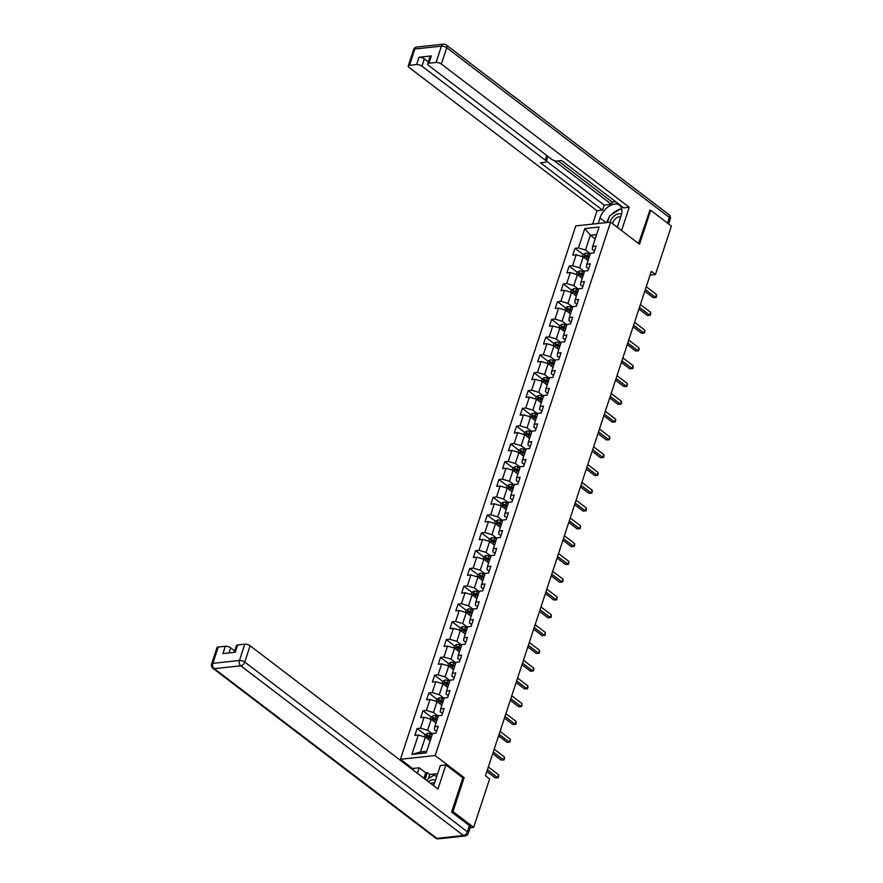 <?xml version="1.0" encoding="UTF-8"?>
<svg xmlns="http://www.w3.org/2000/svg" width="883" height="883" viewBox="0 0 883 883"><rect width="100%" height="100%" fill="white"/><g stroke="black" fill="none" stroke-linecap="round" stroke-linejoin="round"><path stroke-width="1.32" d="M413.41 769.159L400.429 759.27L575.793 225.893L610.561 222.152L435.198 755.539L400.429 759.27M584.8 228.554L578.431 247.935L574.999 248.3L572.747 255.143L576.18 254.779L572.581 265.717L569.149 266.092L566.908 272.935L570.33 272.56L566.731 283.509L563.299 283.873L561.058 290.717L564.48 290.352L560.882 301.291L557.46 301.666L555.208 308.509L558.641 308.134L555.032 319.083L551.61 319.447L549.358 326.291L552.791 325.926L549.193 336.864L545.76 337.24L543.509 344.083L546.941 343.708L543.343 354.657L539.91 355.021L537.659 361.864L541.091 361.5L537.493 372.438L534.06 372.814L531.82 379.657L535.241 379.282L531.643 390.231L528.211 390.595L525.97 397.438L529.392 397.074L525.793 408.012L522.372 408.387L520.12 415.231L523.553 414.855L519.944 425.805L516.522 426.169L514.27 433.012L517.703 432.648L514.105 443.586L510.672 443.961L508.42 450.805L511.853 450.429L508.255 461.379L504.822 461.743L502.57 468.586L506.003 468.222L502.405 479.16L498.972 479.535L496.732 486.378L500.153 486.003L496.555 496.952L493.122 497.317L490.882 504.16L494.303 503.796L490.705 514.734L487.284 515.109L485.032 521.952L488.465 521.577L484.855 532.526L481.434 532.89L479.182 539.734L482.615 539.37L479.016 550.308L475.584 550.683L473.332 557.526L476.765 557.151L473.167 568.1L469.734 568.464L467.482 575.308L470.915 574.943L467.317 585.882L463.884 586.257L461.643 593.1L465.065 592.725L461.467 603.674L458.034 604.038L455.794 610.881L459.215 610.517L455.617 621.455L452.195 621.831L449.944 628.674L453.376 628.299L449.778 639.248L446.345 639.612L444.094 646.455L447.526 646.091L443.928 657.029L440.496 657.405L438.244 664.237L441.677 663.873L438.078 674.822L434.646 675.186L432.394 682.029L435.827 681.665L432.229 692.603L428.796 692.978L426.555 699.811L429.977 699.446L426.379 710.396L422.946 710.76L420.705 717.603L424.127 717.239L420.529 728.177L417.107 728.552L414.855 735.384L418.288 735.02L411.908 754.402L426.191 752.868L432.56 733.486L435.992 733.122L438.244 726.279L434.811 726.643L438.409 715.705L441.842 715.329L444.094 708.497L440.661 708.861L444.259 697.912L447.692 697.548L449.944 690.705L446.511 691.069L450.109 680.131L453.542 679.755L455.783 672.923L452.361 673.288L455.959 662.338L459.381 661.974L461.632 655.131L458.211 655.495L461.809 644.557L465.231 644.182L467.482 637.349L464.05 637.714L467.648 626.764L471.081 626.4L473.332 619.557L469.899 619.921L473.498 608.983L476.93 608.608L479.182 601.776L475.749 602.14L479.348 591.191L482.78 590.826L485.032 583.983L481.599 584.347L485.197 573.409L488.63 573.034L490.871 566.202L487.449 566.566L491.047 555.617L494.469 555.252L496.721 548.409L493.299 548.773L496.897 537.835L500.319 537.46L502.57 530.628L499.138 530.992L502.736 520.043L506.169 519.679L508.42 512.835L504.988 513.2L508.586 502.261L512.019 501.886L514.27 495.054L510.838 495.418L514.436 484.469L517.868 484.105L520.12 477.261L516.687 477.637L520.286 466.688L523.718 466.312L525.959 459.48L522.537 459.844L526.136 448.895L529.557 448.531L531.809 441.688L528.376 442.063L531.985 431.114L535.407 430.738L537.659 423.906L534.226 424.27L537.824 413.321L541.257 412.957L543.509 406.114L540.076 406.489L543.674 395.54L547.107 395.165L549.358 388.332L545.926 388.697L549.524 377.747L552.957 377.383L555.208 370.54L551.776 370.915L555.374 359.966L558.807 359.602L561.047 352.759L557.626 353.123L561.224 342.174L564.645 341.809L566.897 334.966L563.464 335.341L567.074 324.392L570.495 324.028L572.747 317.185L569.314 317.549L572.912 306.6L576.345 306.235L578.597 299.392L575.164 299.767L578.762 288.818L582.195 288.454L584.447 281.611L581.014 281.975L584.612 271.026L588.045 270.662L590.297 263.818L586.864 264.194L590.462 253.244L593.895 252.88L596.135 246.037L592.714 246.401L599.082 227.019L584.8 228.554L590.374 235.231L585.495 250.055L590.308 253.719M650.098 275.066L655.462 274.492L651.323 271.335L485.473 775.76L489.612 778.905L473.685 827.371L452.99 811.598L464.16 777.614L435.198 755.539M434.811 726.643L434.37 729.579L436.599 731.279M432.405 733.961L427.604 730.296L431.202 719.358L436.003 723.022M420.529 728.177L427.604 730.296M424.127 717.239L431.202 719.358M440.661 708.861L440.209 711.786L442.449 713.486M438.255 716.179L433.454 712.515L437.052 701.566L441.853 705.23M426.379 710.396L433.454 712.515M429.977 699.446L437.052 701.566M446.511 691.069L446.058 694.005L448.299 695.705M444.105 698.387L439.293 694.722L442.891 683.784L447.703 687.449M432.229 692.603L439.293 694.722M435.827 681.665L442.891 683.784M452.361 673.288L451.908 676.212L454.138 677.912M449.955 680.605L445.142 676.941L448.741 665.992L453.553 669.656M438.078 674.822L445.142 676.941M441.677 663.873L448.741 665.992M458.211 655.495L457.758 658.431L459.988 660.131M455.805 662.813L450.992 659.148L454.59 648.21L459.403 651.875M443.928 657.029L450.992 659.148M447.526 646.091L454.59 648.21M464.05 637.714L463.608 640.639L465.838 642.338M461.643 645.031L456.842 641.367L460.44 630.418L465.242 634.082M449.778 639.248L456.842 641.367M453.376 628.299L460.44 630.418M469.899 619.921L469.458 622.857L471.688 624.557M467.493 627.239L462.692 623.575L466.29 612.636L471.092 616.301M455.617 621.455L462.692 623.575M459.215 610.517L466.29 612.636M475.749 602.14L475.297 605.065L477.537 606.764M473.343 609.458L468.542 605.793L472.14 594.844L476.941 598.508M461.467 603.674L468.542 605.793M465.065 592.725L472.14 594.844M481.599 584.347L481.147 587.283L483.387 588.983M479.193 591.665L474.381 588.001L477.979 577.063L482.791 580.727M467.317 585.882L474.381 588.001M470.915 574.943L477.979 577.063M487.449 566.566L486.997 569.491L489.226 571.191M485.043 573.884L480.231 570.219L483.829 559.27L488.641 562.935M473.167 568.1L480.231 570.219M476.765 557.151L483.829 559.27M493.299 548.773L492.846 551.709L495.076 553.409M490.893 556.091L486.08 552.427L489.679 541.489L494.491 545.153M479.016 550.308L486.08 552.427M482.615 539.37L489.679 541.489M499.138 530.992L498.696 533.917L500.926 535.617M496.732 538.31L491.93 534.645L495.529 523.696L500.33 527.361M484.855 532.526L491.93 534.645M488.465 521.577L495.529 523.696M504.988 513.2L504.546 516.136L506.776 517.835M502.582 520.517L497.78 516.853L501.378 505.915L506.18 509.579M490.705 514.734L497.78 516.853M494.303 503.796L501.378 505.915M510.838 495.418L510.385 498.343L512.626 500.043M508.431 502.736L503.63 499.072L507.228 488.122L512.03 491.787M496.555 496.952L503.63 499.072M500.153 486.003L507.228 488.122M516.687 477.637L516.235 480.562L518.476 482.261M514.281 484.944L509.469 481.29L513.067 470.341L517.88 474.005M502.405 479.16L509.469 481.29M506.003 468.222L513.067 470.341M522.537 459.844L522.085 462.769L524.314 464.469M520.131 467.162L515.319 463.498L518.917 452.549L523.729 456.213M508.255 461.379L515.319 463.498M511.853 450.429L518.917 452.549M528.376 442.063L527.935 444.988L530.164 446.688M525.981 449.37L521.169 445.716L524.767 434.767L529.579 438.432M514.105 443.586L521.169 445.716M517.703 432.648L524.767 434.767M534.226 424.27L533.785 427.195L536.014 428.895M531.82 431.588L527.019 427.924L530.617 416.975L535.418 420.639M519.944 425.805L527.019 427.924M523.553 414.855L530.617 416.975M540.076 406.489L539.634 409.414L541.864 411.114M537.67 413.796L532.868 410.142L536.467 399.193L541.268 402.858M525.793 408.012L532.868 410.142M529.392 397.074L536.467 399.193M545.926 388.697L545.473 391.622L547.714 393.321M543.52 396.014L538.718 392.35L542.317 381.401L547.118 385.065M531.643 390.231L538.718 392.35M535.241 379.282L542.317 381.401M551.776 370.915L551.323 373.84L553.564 375.54M549.369 378.222L544.557 374.569L548.155 363.619L552.968 367.284M537.493 372.438L544.557 374.569M541.091 361.5L548.155 363.619M557.626 353.123L557.173 356.048L559.403 357.758M555.219 360.441L550.407 356.776L554.005 345.827L558.818 349.491M543.343 354.657L550.407 356.776M546.941 343.708L554.005 345.827M563.464 335.341L563.023 338.266L565.252 339.966M561.069 342.648L556.257 338.995L559.855 328.046L564.667 331.71M549.193 336.864L556.257 338.995M552.791 325.926L559.855 328.046M569.314 317.549L568.873 320.474L571.102 322.185M566.908 324.867L562.107 321.202L565.705 310.253L570.506 313.918M555.032 319.083L562.107 321.202M558.641 308.134L565.705 310.253M575.164 299.767L574.723 302.692L576.952 304.392M572.758 307.085L567.957 303.421L571.555 292.472L576.356 296.136M560.882 301.291L567.957 303.421M564.48 290.352L571.555 292.472M581.014 281.975L580.561 284.9L582.802 286.611M578.608 289.293L573.807 285.628L577.405 274.679L582.206 278.344M566.731 283.509L573.807 285.628M570.33 272.56L577.405 274.679M586.864 264.194L586.411 267.119L588.652 268.818M584.458 271.511L579.645 267.847L583.244 256.898L588.056 260.562M572.581 265.717L579.645 267.847M576.18 254.779L583.244 256.898M592.714 246.401L592.261 249.326L594.491 251.037M595.175 238.896L590.374 235.231L596.599 234.569M578.431 247.935L585.495 250.055M610.561 222.152L639.524 244.238L650.705 210.264L649.435 210.397M650.705 210.264L671.389 226.037L655.462 274.492M451.721 811.731L452.99 811.598M470.12 827.746L473.685 827.371M430.153 740.804L425.352 737.139L420.474 751.963L426.71 751.301M411.908 754.402L420.474 751.963M418.288 735.02L425.352 737.139M574.999 248.3L583.1 254.481M585.771 256.523L586.345 256.953M569.149 266.092L577.25 272.262M579.921 274.304L580.495 274.745M563.299 283.873L571.4 290.054M574.082 292.085L574.656 292.527M557.46 301.666L565.55 307.836M568.233 309.878L568.807 310.319M551.61 319.447L559.701 325.628M562.383 327.659L562.957 328.101M545.76 337.24L553.862 343.41M556.533 345.452L557.107 345.893M539.91 355.021L548.012 361.202M550.683 363.233L551.257 363.675M534.06 372.814L542.162 378.984M544.833 381.026L545.407 381.467M528.211 390.595L536.312 396.776M538.994 398.807L539.568 399.248M522.372 408.387L530.462 414.557M533.144 416.599L533.718 417.041M516.522 426.169L524.623 432.35M527.294 434.381L527.868 434.822M510.672 443.961L518.774 450.131M521.445 452.173L522.019 452.615M504.822 461.743L512.924 467.924M515.595 469.955L516.169 470.396M498.972 479.535L507.074 485.705M509.745 487.747L510.319 488.178M493.122 497.317L501.224 503.498M503.906 505.529L504.48 505.97M487.284 515.109L495.374 521.279L494.635 523.431M498.056 523.321L498.63 523.751M481.434 532.89L489.535 539.072L488.785 541.224M492.206 541.102L492.78 541.544M475.584 550.683L483.685 556.853M486.356 558.895L486.93 559.325M469.734 568.464L477.835 574.645L477.096 576.798M480.507 576.676L481.08 577.118M463.884 586.257L471.986 592.427L471.246 594.579M474.668 594.469L475.231 594.899M458.034 604.038L466.136 610.219M468.818 612.25L469.392 612.692M452.195 621.831L460.286 628.001M462.968 630.043L463.542 630.473M446.345 639.612L454.447 645.793M457.118 647.824L457.692 648.265M440.496 657.405L448.597 663.575M451.268 665.616L451.842 666.047M434.646 675.186L442.747 681.356M445.418 683.398L445.992 683.839M428.796 692.978L436.897 699.148M439.579 701.19L440.142 701.621M422.946 710.76L431.047 716.93M433.73 718.972L434.304 719.413M417.107 728.552L425.198 734.722M427.88 736.764L428.454 737.195M464.16 777.614L462.736 777.768M644.789 291.224L653.21 297.648L655.561 297.394L645.318 289.591M656.499 294.536L656.588 296.291L655.561 297.394L656.499 294.536L646.257 286.732M656.212 297.428L653.21 297.648M586.599 259.447L588.21 260.077M582.361 256.633L583.056 254.503L585.308 253.156A3.466 1.369 18.2 0 1 588.332 253.697L590.087 254.381M589.369 256.545L587.625 255.86A3.466 1.369 -161.8 0 0 585.407 255.33L584.954 256.699A3.466 1.369 18.2 0 1 587.173 257.229L588.928 257.913M585.407 255.33L586.599 256.236A1.766 0.695 18.2 0 1 587.195 256.423L589.16 257.196M621.466 214.514A8.499 5.143 -52.7 0 0 612.184 218.079A8.499 5.143 -52.7 0 0 610.043 222.218M620.617 217.24A5.817 3.521 -52.7 0 0 614.447 219.823A5.817 3.521 -52.7 0 0 612.747 223.829M607.361 222.505L609.491 216.004L620.296 208.907L621.886 210.132M621.886 210.121L620.296 208.907M616.621 226.776A5.817 3.521 -52.7 0 0 617.636 226.291M435.418 780.528A8.499 5.143 -52.7 0 0 428.41 781.698M434.469 783.199A5.817 3.521 -52.7 0 0 430.86 783.563M426.301 780.086L434.215 774.899L436.655 776.775L434.215 774.899M598.166 223.487L599.976 218.002A14.702 8.896 -52.7 0 1 619.458 205.176A14.702 8.896 -52.7 0 1 621.113 215.728L617.305 227.295M621.588 230.562L629.237 207.273L623.696 207.869L561.621 160.54L557.206 161.015A3.918 1.556 -161.8 0 1 551.908 159.426L428.586 65.419A3.918 1.556 -161.8 0 1 427.681 63.896L430.076 56.6A3.918 1.556 18.2 0 1 431.323 55.927L419.006 57.252A3.918 1.556 18.2 0 1 424.315 58.841L428.332 61.909M561.599 160.551L618.133 203.62M558.211 160.916L612.195 202.064L615.583 201.699M612.195 202.064L611.444 204.337L604.204 205.121L602.559 210.132L597.018 210.728L409.138 67.505A3.918 1.556 -161.8 0 1 408.233 65.982A3.918 1.556 -161.8 0 1 409.469 65.32L416.61 64.547L419.006 57.252M592.625 224.083L597.018 210.728M629.237 207.273L441.357 64.051A3.918 1.556 -161.8 0 0 436.059 62.461L428.917 63.223A3.918 1.556 -161.8 0 0 427.681 63.896M424.315 58.841L421.908 66.137L545.23 160.143A3.918 1.556 -161.8 0 1 546.147 161.677A3.918 1.556 -161.8 0 1 544.899 162.34L540.484 162.814L602.559 210.132M421.908 66.137A3.918 1.556 -161.8 0 0 416.61 64.547M649.921 210.342L638.552 243.498M553.917 160.485L611.444 204.337M547.802 156.302A3.918 1.556 18.2 0 1 547.791 156.655L546.147 161.677M546.356 161.015L604.204 205.121M621.72 208.984A14.702 8.896 -52.7 0 0 620.583 209.128M619.634 209.348A14.702 8.896 -52.7 0 0 611.477 214.701M608.74 218.278A14.702 8.896 -52.7 0 0 606.654 222.582M621.82 209.58L620.904 209.37M433.354 785.473A14.702 8.896 -52.7 0 0 435.021 781.72L440.352 765.528L445.893 764.932L437.979 788.994L250.099 645.771L244.746 662.073L467.383 831.797L469.403 825.638L451.61 812.073L462.858 777.868L445.893 764.932M417.394 773.298L419.204 767.802L413.663 768.398L413.123 770.042M437.67 773.663L429.734 774.512L427.251 772.625L425.749 772.78L419.204 767.802M234.668 650.926L230.651 647.857L228.995 652.923M218.211 647.04L212.847 663.343A3.918 1.556 -161.8 0 0 211.611 664.005L216.964 647.703A3.918 1.556 18.2 0 1 218.211 647.04L225.353 646.268A3.918 1.556 18.2 0 1 230.651 647.857M234.205 652.36L236.412 645.616A3.918 1.556 18.2 0 1 237.659 644.943L244.801 644.182A3.918 1.556 18.2 0 1 250.099 645.771M225.353 646.268L222.958 653.563L235.264 652.25L237.659 644.943M469.403 825.638A3.918 1.556 18.2 0 1 470.308 827.161L468.288 833.32A3.918 1.556 -161.8 0 0 467.383 831.797A3.918 2.373 127.3 0 1 463.443 835.517L240.794 665.804L214.205 668.652L436.853 838.375L463.443 835.517A3.918 2.704 -96.1 0 0 464.977 835.991A3.918 3.918 0 0 0 468.288 833.32M423.939 778.287L425.749 772.78M427.251 772.625L425.098 779.17M429.734 774.512L428.343 778.751M638.939 309.006L647.36 315.43L649.711 315.176L639.469 307.372M650.65 312.328L650.738 314.083L649.711 315.176L650.65 312.328L640.407 304.525M650.363 315.22L647.36 315.43M633.089 326.787L641.522 333.222L643.862 332.968L633.63 325.165M644.8 330.11L644.888 331.865L643.862 332.968L644.8 330.11L634.568 322.306M644.513 333.001L641.522 333.222M580.749 277.24L582.361 277.869M576.511 274.414L577.206 272.284L579.469 270.949A3.466 1.369 18.2 0 1 582.493 271.478L584.237 272.163M583.531 274.337L581.776 273.653A3.466 1.369 -161.8 0 0 579.557 273.112L579.105 274.481A3.466 1.369 18.2 0 1 581.323 275.021L583.078 275.706M579.557 273.112L580.749 274.028A1.766 0.695 18.2 0 1 581.345 274.205L583.31 274.977M574.899 295.021L576.522 295.65M570.661 292.207L571.356 290.077L573.619 288.73A3.466 1.369 18.2 0 1 576.643 289.271L578.387 289.955M577.681 292.118L575.926 291.434A3.466 1.369 -161.8 0 0 573.707 290.904L573.255 292.273A3.466 1.369 18.2 0 1 575.473 292.803L577.228 293.487M573.707 290.904L574.899 291.809A1.766 0.695 18.2 0 1 575.495 291.997L577.471 292.77M627.239 344.58L635.672 351.004L638.012 350.75L627.78 342.946M638.95 347.902L639.049 349.657L638.012 350.75L638.95 347.902L628.718 340.098M638.674 350.794L635.672 351.004M621.389 362.361L629.822 368.796L632.173 368.542L621.93 360.739M633.111 365.683L633.199 367.438L632.173 368.542L633.111 365.683L622.868 357.88M632.824 368.575L629.822 368.796M615.539 380.154L623.972 386.577L626.323 386.324L616.08 378.52M627.261 383.476L627.349 385.231L626.323 386.324L627.261 383.476L617.018 375.672M626.974 386.368L623.972 386.577M569.049 312.814L570.672 313.443M564.811 309.988L565.517 307.858L567.769 306.522A3.466 1.369 18.2 0 1 570.793 307.052L572.548 307.737M571.831 309.911L570.076 309.227A3.466 1.369 -161.8 0 0 567.857 308.686L567.416 310.054A3.466 1.369 18.2 0 1 569.634 310.595L571.378 311.28M567.857 308.686L569.049 309.591A1.766 0.695 18.2 0 1 569.645 309.778L571.621 310.551M563.211 330.595L564.822 331.224M558.961 327.781L559.667 325.65L561.919 324.304A3.466 1.369 18.2 0 1 564.943 324.845L566.698 325.529M565.981 327.692L564.237 327.008A3.466 1.369 -161.8 0 0 562.018 326.478L561.566 327.847A3.466 1.369 18.2 0 1 563.784 328.377L565.528 329.061M562.018 326.478L563.199 327.383A1.766 0.695 18.2 0 1 563.796 327.571L565.771 328.344M557.361 348.388L558.972 349.017M553.122 345.562L553.818 343.432L556.069 342.096A3.466 1.369 18.2 0 1 559.094 342.626L560.848 343.31M560.131 345.485L558.387 344.8A3.466 1.369 -161.8 0 0 556.169 344.26L555.716 345.628A3.466 1.369 18.2 0 1 557.935 346.169L559.69 346.853M556.169 344.26L557.361 345.165A1.766 0.695 18.2 0 1 557.957 345.352L559.921 346.125M609.7 397.935L618.122 404.37L620.473 404.116L610.23 396.301M621.411 401.257L621.5 403.012L620.473 404.116L621.411 401.257L611.168 393.454M621.124 404.149L618.122 404.37M551.511 366.169L553.122 366.798M547.272 363.354L547.968 361.224L550.219 359.878A3.466 1.369 18.2 0 1 553.244 360.419L554.999 361.103M554.281 363.266L552.537 362.582A3.466 1.369 -161.8 0 0 550.319 362.052L549.866 363.421A3.466 1.369 18.2 0 1 552.085 363.951L553.84 364.635M550.319 362.052L551.511 362.957A1.766 0.695 18.2 0 1 552.107 363.145L554.071 363.917M603.851 415.727L612.272 422.151L614.623 421.897L604.38 414.094M615.561 419.05L615.65 420.805L614.623 421.897L615.561 419.05L605.319 411.246M615.274 421.942L612.272 422.151M545.661 383.962L547.272 384.591M541.422 381.136L542.118 379.006L544.381 377.67A3.466 1.369 18.2 0 1 547.405 378.2L549.149 378.884M548.442 381.059L546.687 380.374A3.466 1.369 -161.8 0 0 544.469 379.833L544.016 381.202A3.466 1.369 18.2 0 1 546.235 381.743L547.99 382.427M544.469 379.833L545.661 380.739A1.766 0.695 18.2 0 1 546.257 380.926L548.222 381.699M598.001 433.509L606.433 439.944L608.773 439.69L598.542 431.875M609.712 436.831L609.8 438.586L608.773 439.69L609.712 436.831L599.48 429.028M609.425 439.723L606.433 439.944M539.811 401.743L541.434 402.372M535.573 398.928L536.268 396.798L538.531 395.452A3.466 1.369 18.2 0 1 541.555 395.992L543.299 396.677M542.592 398.84L540.837 398.156A3.466 1.369 -161.8 0 0 538.619 397.626L538.177 398.995A3.466 1.369 18.2 0 1 540.385 399.524L542.14 400.209M538.619 397.626L539.811 398.531A1.766 0.695 18.2 0 1 540.407 398.719L542.383 399.491M592.151 451.301L600.583 457.725L602.923 457.471L592.692 449.668M603.862 454.624L603.961 456.379L602.923 457.471L603.862 454.624L593.63 446.82M603.586 457.515L600.583 457.725M533.961 419.535L535.584 420.165M529.723 416.71L530.429 414.58L532.681 413.244A3.466 1.369 18.2 0 1 535.705 413.774L537.46 414.458M536.743 416.633L534.988 415.948A3.466 1.369 -161.8 0 0 532.769 415.407L532.328 416.776A3.466 1.369 18.2 0 1 534.546 417.317L536.29 418.001M532.769 415.407L533.961 416.312A1.766 0.695 18.2 0 1 534.557 416.5L536.533 417.273M586.301 469.083L594.734 475.507L597.085 475.264L586.842 467.449M598.023 472.405L598.111 474.16L597.085 475.264L598.023 472.405L587.78 464.601M597.736 475.297L594.734 475.507M528.122 437.317L529.734 437.946M523.873 434.502L524.579 432.372L526.831 431.025A3.466 1.369 18.2 0 1 529.855 431.566L531.61 432.251M530.893 434.414L529.149 433.73A3.466 1.369 -161.8 0 0 526.93 433.2L526.478 434.568A3.466 1.369 18.2 0 1 528.696 435.098L530.44 435.783M526.93 433.2L528.111 434.105A1.766 0.695 18.2 0 1 528.707 434.293L530.683 435.065M580.451 486.875L588.884 493.299L591.235 493.045L580.992 485.242M592.173 490.197L592.261 491.952L591.235 493.045L592.173 490.197L581.93 482.394M591.886 493.089L588.884 493.299M522.272 455.109L523.884 455.738M518.034 452.284L518.729 450.153L520.981 448.818A3.466 1.369 18.2 0 1 524.005 449.348L525.76 450.032M525.043 452.206L523.299 451.522A3.466 1.369 -161.8 0 0 521.08 450.981L520.628 452.35A3.466 1.369 18.2 0 1 522.846 452.891L524.601 453.575M521.08 450.981L522.272 451.886A1.766 0.695 18.2 0 1 522.868 452.074L524.833 452.847M574.612 504.657L583.034 511.08L585.385 510.838L575.142 503.023M586.323 507.979L586.411 509.734L585.385 510.838L586.323 507.979L576.08 500.175M586.036 510.871L583.034 511.08M516.423 472.891L518.034 473.52M512.184 470.076L512.88 467.946L515.131 466.599A3.466 1.369 18.2 0 1 518.155 467.14L519.91 467.824M519.193 469.988L517.449 469.303A3.466 1.369 -161.8 0 0 515.231 468.774L514.778 470.142A3.466 1.369 18.2 0 1 516.996 470.672L518.751 471.356M515.231 468.774L516.423 469.679A1.766 0.695 18.2 0 1 517.019 469.866L518.983 470.639M568.762 522.449L577.184 528.873L579.535 528.619L569.292 520.815M580.473 525.771L580.561 527.526L579.535 528.619L580.473 525.771L570.23 517.968M580.186 528.663L577.184 528.873M510.573 490.683L512.184 491.312M506.334 487.858L507.03 485.727L509.292 484.392A3.466 1.369 18.2 0 1 512.317 484.922L514.061 485.606M513.354 487.78L511.599 487.096A3.466 1.369 -161.8 0 0 509.381 486.555L508.928 487.924A3.466 1.369 18.2 0 1 511.147 488.465L512.902 489.149M509.381 486.555L510.573 487.46A1.766 0.695 18.2 0 1 511.169 487.648L513.133 488.42M562.913 540.23L571.345 546.654L573.685 546.411L563.453 538.597M574.623 543.553L574.712 545.308L573.685 546.411L574.623 543.553L564.392 535.749M574.336 546.445L571.345 546.654M504.723 508.465L506.345 509.094M500.484 505.65L501.18 503.52L503.442 502.173A3.466 1.369 18.2 0 1 506.467 502.714L508.211 503.398M507.504 505.562L505.749 504.877A3.466 1.369 -161.8 0 0 503.531 504.348L503.089 505.716A3.466 1.369 18.2 0 1 505.297 506.246L507.052 506.93M503.531 504.348L504.723 505.253A1.766 0.695 18.2 0 1 505.319 505.44L507.295 506.213M557.063 558.023L565.495 564.447L567.846 564.193L557.603 556.389M568.773 561.345L568.873 563.1L567.846 564.193L568.773 561.345L558.542 553.542M568.497 564.237L565.495 564.447M498.873 526.257L500.495 526.886M495.341 521.301L497.593 519.966A3.466 1.369 18.2 0 1 500.617 520.495L502.372 521.18M501.654 523.354L499.899 522.67A3.466 1.369 -161.8 0 0 497.681 522.129L497.239 523.498A3.466 1.369 18.2 0 1 499.458 524.038L501.202 524.723M497.681 522.129L498.873 523.034A1.766 0.695 18.2 0 1 499.469 523.222L501.445 523.994M551.213 575.804L559.645 582.228L561.996 581.985L551.754 574.171M562.935 579.127L563.023 580.882L561.996 581.985L562.935 579.127L552.692 571.323M562.648 582.018L559.645 582.228M493.034 544.038L494.646 544.668M489.491 539.094L491.743 537.747A3.466 1.369 18.2 0 1 494.767 538.288L496.522 538.972M495.805 541.136L494.061 540.451A3.466 1.369 -161.8 0 0 491.842 539.921L491.389 541.29A3.466 1.369 18.2 0 1 493.608 541.82L495.352 542.504M491.842 539.921L493.034 540.826A1.766 0.695 18.2 0 1 493.63 541.014L495.595 541.787M545.363 593.597L553.796 600.021L556.147 599.767L545.904 591.963M557.085 596.919L556.798 599.811L556.147 599.767L557.085 596.919L546.842 589.116M556.798 599.811L553.796 600.021M487.184 561.831L488.796 562.46M482.946 559.005L483.641 556.875L485.893 555.539A3.466 1.369 18.2 0 1 488.917 556.069L490.672 556.754M489.955 558.928L488.211 558.244A3.466 1.369 -161.8 0 0 485.992 557.703L485.54 559.071A3.466 1.369 18.2 0 1 487.758 559.601L489.513 560.297M485.992 557.703L487.184 558.608A1.766 0.695 18.2 0 1 487.78 558.796L489.745 559.568M539.524 611.378L547.946 617.802L550.297 617.559L540.054 609.745M551.235 614.7L551.323 616.455L550.297 617.559L551.235 614.7L540.992 606.897M550.948 617.592L547.946 617.802M481.334 579.612L482.946 580.241M477.791 574.667L480.043 573.321A3.466 1.369 18.2 0 1 483.067 573.862L484.822 574.546M484.105 576.709L482.361 576.025A3.466 1.369 -161.8 0 0 480.142 575.495L479.69 576.864A3.466 1.369 18.2 0 1 481.908 577.394L483.663 578.078M480.142 575.495L481.334 576.4A1.766 0.695 18.2 0 1 481.93 576.588L483.895 577.35M533.674 629.171L542.096 635.594L544.447 635.341L534.204 627.537M545.385 632.493L545.098 635.385L544.447 635.341L545.385 632.493L535.142 624.689M545.098 635.385L542.096 635.594M475.484 597.405L477.096 598.034M471.941 592.449L474.204 591.113A3.466 1.369 18.2 0 1 477.228 591.643L478.972 592.327M478.266 594.502L476.511 593.817A3.466 1.369 -161.8 0 0 474.292 593.277L473.84 594.645A3.466 1.369 18.2 0 1 476.058 595.175L477.813 595.87M474.292 593.277L475.484 594.182A1.766 0.695 18.2 0 1 476.08 594.369L478.045 595.142M527.824 646.952L536.257 653.376L538.597 653.133L528.365 645.318M539.535 650.274L539.623 652.029L538.597 653.133L539.535 650.274L529.303 642.471M539.248 653.166L536.257 653.376M469.635 615.186L471.257 615.815M465.396 612.372L466.092 610.241L468.354 608.895A3.466 1.369 18.2 0 1 471.379 609.436L473.122 610.12M472.416 612.283L470.661 611.599A3.466 1.369 -161.8 0 0 468.443 611.069L468.001 612.438A3.466 1.369 18.2 0 1 470.209 612.968L471.964 613.652M468.443 611.069L469.635 611.974A1.766 0.695 18.2 0 1 470.231 612.162L472.206 612.923M521.974 664.744L530.407 671.168L532.758 670.914L522.515 663.111M533.685 668.067L533.785 669.811L532.758 670.914L533.685 668.067L523.453 660.263M533.409 670.959L530.407 671.168M463.785 632.979L465.407 633.608M459.546 630.153L460.253 628.023L462.504 626.687A3.466 1.369 18.2 0 1 465.529 627.217L467.284 627.901M466.566 630.076L464.811 629.38A3.466 1.369 -161.8 0 0 462.593 628.851L462.151 630.219A3.466 1.369 18.2 0 1 464.37 630.749L466.114 631.433M462.593 628.851L463.785 629.756A1.766 0.695 18.2 0 1 464.381 629.943L466.356 630.716M516.125 682.526L524.557 688.95L526.908 688.707L516.665 680.892M527.846 685.848L527.935 687.603L526.908 688.707L527.846 685.848L517.604 678.045M527.559 688.74L524.557 688.95M457.946 650.76L459.557 651.389M453.696 647.945L454.403 645.815L456.654 644.469A3.466 1.369 18.2 0 1 459.679 645.009L461.434 645.694M460.716 647.857L458.972 647.173A3.466 1.369 -161.8 0 0 456.754 646.643L456.301 648.012A3.466 1.369 18.2 0 1 458.52 648.541L460.264 649.226M456.754 646.643L457.946 647.548A1.766 0.695 18.2 0 1 458.542 647.736L460.507 648.497M510.275 700.318L518.707 706.742L521.058 706.488L510.816 698.685M521.996 703.641L521.71 706.532L521.058 706.488L521.996 703.641L511.754 695.837M521.71 706.532L518.707 706.742M452.096 668.552L453.707 669.182M447.858 665.727L448.553 663.597L450.805 662.261A3.466 1.369 18.2 0 1 453.829 662.791L455.584 663.475M454.866 665.65L453.122 664.954A3.466 1.369 -161.8 0 0 450.904 664.424L450.451 665.793A3.466 1.369 18.2 0 1 452.67 666.323L454.425 667.007M450.904 664.424L452.096 665.329A1.766 0.695 18.2 0 1 452.692 665.517L454.657 666.29M504.436 718.1L512.857 724.524L515.208 724.281L504.966 716.466M516.147 721.422L516.235 723.177L515.208 724.281L516.147 721.422L505.904 713.619M515.86 724.314L512.857 724.524M446.246 686.334L447.858 686.963M442.008 683.519L442.703 681.389L444.955 680.042A3.466 1.369 18.2 0 1 447.979 680.583L449.734 681.268M449.028 683.431L447.273 682.747A3.466 1.369 -161.8 0 0 445.054 682.217L444.602 683.585A3.466 1.369 18.2 0 1 446.82 684.115L448.575 684.8M445.054 682.217L446.246 683.122A1.766 0.695 18.2 0 1 446.842 683.31L448.807 684.071M498.586 735.892L507.008 742.316L509.359 742.062L499.116 734.259M510.297 739.214L510.01 742.106L509.359 742.062L510.297 739.214L500.054 731.411M510.01 742.106L507.008 742.316M440.396 704.126L442.008 704.755M436.158 701.301L436.853 699.17L439.116 697.835A3.466 1.369 18.2 0 1 442.14 698.365L443.884 699.049M443.178 701.212L441.423 700.528A3.466 1.369 -161.8 0 0 439.204 699.998L438.752 701.367A3.466 1.369 18.2 0 1 440.97 701.897L442.725 702.581M439.204 699.998L440.396 700.903A1.766 0.695 18.2 0 1 440.992 701.091L442.957 701.864M492.736 753.674L501.169 760.097L503.509 759.855L493.277 752.04M504.447 756.996L504.535 758.751L503.509 759.855L504.447 756.996L494.215 749.192M504.16 759.888L501.169 760.097M434.546 721.908L436.169 722.537M430.308 719.082L431.014 716.963L433.266 715.616A3.466 1.369 18.2 0 1 436.29 716.157L438.034 716.841M437.328 719.005L435.573 718.32A3.466 1.369 -161.8 0 0 433.354 717.791L432.913 719.159A3.466 1.369 18.2 0 1 435.12 719.689L436.875 720.373M433.354 717.791L434.546 718.696A1.766 0.695 18.2 0 1 435.142 718.883L437.118 719.645M486.886 771.466L495.319 777.89L497.67 777.636L487.427 769.833M498.597 774.788L498.696 776.532L497.67 777.636L498.597 774.788L488.365 766.985M498.321 777.68L495.319 777.89M428.696 739.689L430.319 740.329M424.458 736.875L425.164 734.744L427.416 733.409A3.466 1.369 18.2 0 1 430.44 733.939L432.195 734.623M431.478 736.786L429.723 736.102A3.466 1.369 -161.8 0 0 427.504 735.572L427.063 736.941A3.466 1.369 18.2 0 1 429.281 737.471L431.025 738.155M427.504 735.572L428.696 736.477A1.766 0.695 18.2 0 1 429.293 736.665L431.268 737.437M585.252 253.189L583.884 257.372M587.173 257.229L586.478 259.359M588.332 253.697L587.625 255.86M431.323 55.927L428.917 63.223M436.059 62.461L441.423 46.159L414.833 49.006L409.469 65.32M667.515 223.079L669.358 217.461L446.721 47.748L441.357 64.051M545.23 160.143L546.765 155.507M606.058 222.637L599.976 218.002M441.423 46.159A3.918 1.556 18.2 0 1 446.721 47.748A3.918 2.373 127.3 0 0 446.279 44.934A3.918 3.918 0 0 0 443.487 44.15A3.918 2.704 83.9 0 0 441.423 46.159M414.833 49.006A3.918 2.704 -96.1 0 1 416.897 47.009A3.918 3.918 0 0 0 413.586 49.68A3.918 1.556 18.2 0 1 414.833 49.006M446.279 44.934L668.917 214.646A3.918 2.373 127.3 0 1 669.358 217.461A3.918 1.556 18.2 0 1 670.274 218.995L668.641 223.94M211.611 664.005A3.918 3.918 0 0 0 212.958 668.354A3.918 2.373 127.3 0 0 214.205 668.652A3.918 2.704 -96.1 0 1 212.847 663.343L239.436 660.484L244.801 644.182M239.436 660.484A3.918 2.704 83.9 0 0 240.794 665.804A3.918 2.373 127.3 0 0 244.746 662.073A3.918 1.556 -161.8 0 0 239.436 660.484M438.398 838.85A3.918 2.704 83.9 0 1 436.853 838.375A3.918 2.373 127.3 0 1 435.595 838.066A3.918 3.918 0 0 0 438.398 838.85L464.977 835.991M579.403 270.982L578.034 275.165M581.323 275.021L580.628 277.141M582.493 271.478L581.776 273.653M573.564 288.763L572.184 292.946M575.473 292.803L574.778 294.933M576.643 289.271L575.926 291.434M567.714 306.556L566.334 310.739M569.634 310.595L568.928 312.714M570.793 307.052L570.076 309.227M561.864 324.337L560.484 328.52M563.784 328.377L563.078 330.507M564.943 324.845L564.237 327.008M556.014 342.129L554.634 346.313M557.935 346.169L557.239 348.288M559.094 342.626L558.387 344.8M550.164 359.911L548.796 364.094M552.085 363.951L551.389 366.081M553.244 360.419L552.537 362.582M544.314 377.703L542.946 381.886M546.235 381.743L545.539 383.862M547.405 378.2L546.687 380.374M538.475 395.485L537.096 399.668M540.385 399.524L539.69 401.655M541.555 395.992L540.837 398.156M532.626 413.277L531.246 417.46M534.546 417.317L533.84 419.436M535.705 413.774L534.988 415.948M526.776 431.059L525.396 435.242M528.696 435.098L527.99 437.228M529.855 431.566L529.149 433.73M520.926 448.851L519.546 453.034M522.846 452.891L522.151 455.01M524.005 449.348L523.299 451.522M515.076 466.632L513.707 470.816M516.996 470.672L516.301 472.802M518.155 467.14L517.449 469.303M509.226 484.425L507.857 488.608M511.147 488.465L510.451 490.584M512.317 484.922L511.599 487.096M503.387 502.206L502.008 506.389M505.297 506.246L504.601 508.376M506.467 502.714L505.749 504.877M497.537 519.999L496.158 524.182M499.458 524.038L498.752 526.158M500.617 520.495L499.899 522.67M491.688 537.78L490.308 541.963M493.608 541.82L492.902 543.95M494.767 538.288L494.061 540.451M485.838 555.573L484.458 559.756M487.758 559.601L487.063 561.731M488.917 556.069L488.211 558.244M479.988 573.354L478.619 577.537M481.908 577.394L481.213 579.524M483.067 573.862L482.361 576.025M474.138 591.146L472.769 595.33M476.058 595.175L475.363 597.305M477.228 591.643L476.511 593.817M468.299 608.928L466.919 613.111M470.209 612.968L469.513 615.098M471.379 609.436L470.661 611.599M462.449 626.72L461.069 630.904M464.37 630.749L463.663 632.879M465.529 627.217L464.811 629.38M456.599 644.502L455.22 648.685M458.52 648.541L457.813 650.672M459.679 645.009L458.972 647.173M450.749 662.294L449.37 666.477M452.67 666.323L451.975 668.453M453.829 662.791L453.122 664.954M444.9 680.076L443.531 684.259M446.82 684.115L446.125 686.246M447.979 680.583L447.273 682.747M439.05 697.868L437.681 702.051M440.97 701.897L440.275 704.027M442.14 698.365L441.423 700.528M433.211 715.649L431.831 719.833M435.12 719.689L434.425 721.819M436.29 716.157L435.573 718.32M427.361 733.442L425.981 737.625M429.281 737.471L428.575 739.601M430.44 733.939L429.723 736.102M443.487 44.15L416.897 47.009M413.586 49.68L408.233 65.982M670.274 218.995A3.918 3.918 0 0 0 668.917 214.646M212.958 668.354L435.595 838.066"/></g></svg>
